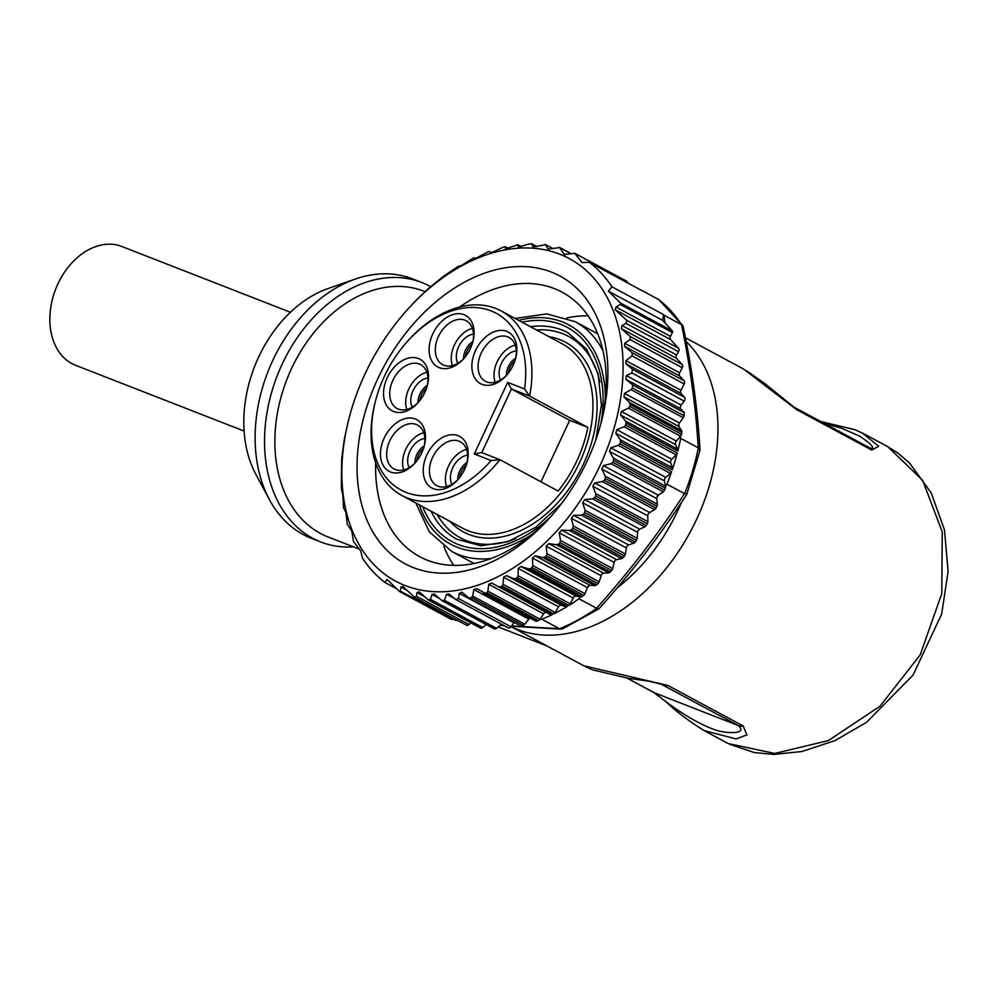 <?xml version="1.0" encoding="UTF-8"?>
<svg xmlns="http://www.w3.org/2000/svg" width="998" height="998" viewBox="0 0 998 998"><rect width="100%" height="100%" fill="white"/><g stroke="black" fill="none" stroke-linecap="round" stroke-linejoin="round"><path stroke-width="1.5" d="M583.768 665.791L667.974 685.476L743.098 725.92L746.928 734.877L736.112 738.919L704.164 730.611L727.792 743.335M728.552 743.647L774.81 753.44L828.377 740.578L879.924 706.297L920.181 654.925L941.788 593.561L942.262 531.984L922.614 480.263L887.821 446.717L898.425 453.441L909.627 463.109L931.246 492.975L944.507 530.088L948.1 571.355L941.65 614.094L913.108 675.022L866.501 722.352L834.827 740.678L801.93 751.494L773.762 754.413L754.251 752.554L729.738 744.259M862.297 433.007L878.677 446.281L871.728 450.061L796.604 409.617L743.448 368.998L685.451 337.761M627.231 678.178L654.426 692.812C676.856 710.875 696.791 723.113 714.244 729.563C725.82 733.854 748.325 734.453 738.495 725.621L660.963 684.079M746.604 370.769L764.83 383.569L793.959 407.134L870.181 448.114L872.402 448.439L872.564 446.967L869.532 443.199L859.877 436.251L841.114 428.042L824.485 423.576M430.687 286.675A139.221 100.96 111.3 0 0 421.929 282.571L412.536 278.904A139.221 100.96 111.3 0 0 355.413 279.016A139.221 100.96 111.3 0 0 272.716 360.565A139.221 100.96 111.3 0 0 269.373 499.524A139.221 100.96 111.3 0 0 311.326 538.296L320.72 541.964A139.221 100.96 111.3 0 0 353.492 546.879M421.929 282.571A139.221 100.96 111.3 0 0 282.122 364.233A139.221 100.96 111.3 0 0 320.72 541.964M269.373 499.524L255.787 474.162A117.24 85.017 -68.7 0 1 328.242 288.472L355.413 279.016M473.326 563.633A132.622 90.955 118.3 0 1 471.854 562.286M595.507 332.608A132.622 90.955 118.3 0 1 597.44 333.095M384.155 438.159A29.304 20.097 118.3 0 1 412.798 418.262A29.304 20.097 118.3 0 1 424.287 445.844A29.304 20.097 118.3 0 1 414.981 463.109A29.304 20.097 118.3 0 1 386.9 469.871A29.304 20.097 118.3 0 1 384.155 438.159M424.075 446.605A24.913 17.091 -61.7 0 0 417.576 425.073A24.913 17.091 -61.7 0 0 389.794 440.779A24.913 17.091 -61.7 0 0 393.961 468.948A24.913 17.091 -61.7 0 0 415.505 462.523M427.156 386.151A24.913 17.091 -61.7 0 0 420.669 364.619A24.913 17.091 -61.7 0 0 392.875 380.325A24.913 17.091 -61.7 0 0 397.042 408.494A24.913 17.091 -61.7 0 0 418.586 402.069M387.236 377.706A29.304 20.097 118.3 0 1 415.892 357.808A29.304 20.097 118.3 0 1 427.369 385.39A29.304 20.097 118.3 0 1 418.062 402.656A29.304 20.097 118.3 0 1 389.993 409.417A29.304 20.097 118.3 0 1 387.236 377.706M472.728 342.277A24.913 17.091 -61.7 0 0 466.228 320.745A24.913 17.091 -61.7 0 0 438.446 336.451A24.913 17.091 -61.7 0 0 442.613 364.619A24.913 17.091 -61.7 0 0 464.157 358.195M432.808 333.831A29.304 20.097 118.3 0 1 461.45 313.933A29.304 20.097 118.3 0 1 472.927 341.516A29.304 20.097 118.3 0 1 463.633 358.781A29.304 20.097 118.3 0 1 435.552 365.542A29.304 20.097 118.3 0 1 432.808 333.831M475.572 350.523A29.304 20.097 118.3 0 1 504.227 330.625A29.304 20.097 118.3 0 1 515.704 358.195A29.304 20.097 118.3 0 1 506.398 375.473A29.304 20.097 118.3 0 1 478.329 382.222A29.304 20.097 118.3 0 1 475.572 350.523M515.492 358.956A24.913 17.091 -61.7 0 0 509.005 337.436A24.913 17.091 -61.7 0 0 481.211 353.142A24.913 17.091 -61.7 0 0 485.377 381.311A24.913 17.091 -61.7 0 0 506.922 374.874M466.839 463.284A24.913 17.091 -61.7 0 0 460.352 441.765A24.913 17.091 -61.7 0 0 432.558 457.471A24.913 17.091 -61.7 0 0 436.737 485.639A24.913 17.091 -61.7 0 0 458.269 479.202M426.919 454.851A29.304 20.097 118.3 0 1 455.575 434.953A29.304 20.097 118.3 0 1 467.052 462.523A29.304 20.097 118.3 0 1 457.758 479.801A29.304 20.097 118.3 0 1 429.676 486.55A29.304 20.097 118.3 0 1 426.919 454.851M466.528 449.399A24.913 17.091 -61.7 0 0 448.526 466.066A24.913 17.091 -61.7 0 0 446.518 486.587M495.158 382.259A24.913 17.091 118.3 0 1 497.179 361.725A24.913 17.091 118.3 0 1 515.18 345.071M403.741 469.908A24.913 17.091 118.3 0 1 423.763 432.72M472.416 328.392A24.913 17.091 -61.7 0 0 452.393 365.58M457.808 363.322A18.313 12.562 118.3 0 1 458.643 346.693A18.313 12.562 118.3 0 1 473.514 334.155M426.845 372.266A24.913 17.091 -61.7 0 0 406.822 409.454M540.991 481.797L569.658 420.32L587.847 427.418A104.778 71.856 118.3 0 1 576.906 460.764A104.778 71.856 118.3 0 1 558.169 491.053L499.948 459.716A104.778 71.856 118.3 0 1 401.82 495.445A104.778 71.856 118.3 0 1 375.236 401.969L375.622 400.497A100.386 68.85 -61.7 0 0 401.683 490.38A100.386 68.85 -61.7 0 0 491.153 460.552L474.275 453.978L481.76 452.618L499.948 459.716L491.153 460.552M474.275 453.978L507.658 382.384L524.524 388.971A100.386 68.85 -61.7 0 0 491.64 311.127A100.386 68.85 -61.7 0 0 407.458 341.341L408.481 340.218A104.778 71.856 118.3 0 1 501.146 310.939A104.778 71.856 118.3 0 1 529.626 396.081L511.438 388.983L569.658 420.32M587.847 427.418L529.626 396.081L524.524 388.971M507.658 382.384L511.438 388.983L481.76 452.618M407.458 341.341A100.386 68.85 -61.7 0 0 375.622 400.497M508.319 248.365L505.287 246.731L505.562 248.814L517.775 244.834L518.386 247.105L528.952 244.036L531.747 243.886L533.007 246.98L545.632 244.722L547.977 249.113L559.678 247.591L564.169 254.403L574.836 253.355L581.984 262.536L589.369 262.337A190.506 130.651 118.3 0 1 611.936 286.813L608.343 291.142L662.647 320.37L664.992 322.915L663.944 315.168A190.506 130.651 118.3 0 0 663.583 314.62L662.647 320.37M640.292 289.744L640.529 289.769A190.506 130.651 118.3 0 1 641.015 290.131L589.369 262.337M626.108 280.949A1.46 1.01 118.3 0 1 626.519 281.174L628.628 283.469M521.48 246.731L517.638 244.672L521.38 246.768M530.088 618.136A2.932 2.008 118.3 0 0 529.838 618.249A2.932 2.008 -61.7 0 0 528.815 619.134L524.786 624.174A2.932 2.008 118.3 0 1 523.202 625.284A190.506 130.651 118.3 0 1 520.694 625.883L469.048 598.076L462.236 592.475L459.217 593.323L458.618 598.613L455.699 599.511L449.2 594.072L446.568 594.309L444.472 600.272L441.952 600.584L434.342 594.059L431.959 594.446L430.55 599.424L428.254 599.848L419.172 591.826L417.002 592.587L416.478 596.28L414.382 597.066L402.805 586.45L400.971 587.123L400.323 591.078L399.437 591.427L387.037 579.414L384.966 582.47A190.506 130.651 118.3 0 1 362.399 557.994L360.677 550.809L353.529 541.627L351.77 531.073L347.279 524.262L345.894 512.348L343.549 507.957L342.801 494.746L341.353 488.409L341.653 459.878A190.506 130.651 118.3 0 1 341.927 456.859L344.185 440.28A190.506 130.651 118.3 0 1 344.522 438.334L348.177 421.58A190.506 130.651 118.3 0 1 348.539 420.17L349.175 417.725A183.183 125.623 -61.7 0 0 401.196 583.905A183.183 125.623 -61.7 0 0 568.985 516.428A183.183 125.623 -61.7 0 0 597.465 282.546A183.183 125.623 -61.7 0 0 407.284 309.792A183.183 125.623 -61.7 0 0 394.821 324.787A183.183 125.623 -61.7 0 0 349.175 417.725M663.583 314.62L611.936 286.813M608.343 291.142L620.744 303.155L620.319 304.502L615.991 307.047L615.205 309.767L626.794 320.395L625.971 323.389L621.991 325.56L621.255 328.604L630.337 336.613L630.025 339.594L624.773 343.287L624.548 346.306L632.158 352.818L632.071 355.912L625.946 360.665L625.971 363.808L632.47 369.26L631.871 372.94L626.357 375.585L625.871 379.327L632.682 384.929L684.329 412.735L680.786 408.893A2.932 2.008 118.3 0 1 681.135 405.076L684.191 401.109A2.932 2.008 -61.7 0 0 684.541 397.291L680.985 393.437A2.932 2.008 118.3 0 1 680.935 390.268L684.166 383.956A2.932 2.008 -61.7 0 0 684.117 380.787L679.688 375.984A2.932 2.008 118.3 0 1 679.638 372.815L682.258 367.713A2.932 2.008 -61.7 0 0 682.208 364.544L676.494 358.332A2.932 2.008 118.3 0 1 676.557 354.939L678.503 351.67A2.932 2.008 -61.7 0 0 678.565 348.277L670.531 339.557A2.932 2.008 118.3 0 1 670.481 336.388L672.44 332.559A1.46 1.01 -61.7 0 0 672.415 330.974L664.992 322.915M396.63 588.758L384.966 582.47M453.491 618.211L452.443 619.134A1.46 1.01 118.3 0 1 451.108 619.247L399.437 591.427M470.732 622.802L469.01 624.548A2.932 2.008 118.3 0 1 466.54 625.235A2.932 2.008 118.3 0 1 466.166 624.948M486.226 624.511L482.783 627.542A2.932 2.008 118.3 0 1 480.5 628.066A2.932 2.008 118.3 0 1 480.125 627.767M501.308 624.149L496.58 628.328A2.932 2.008 118.3 0 1 494.284 628.84A2.932 2.008 118.3 0 1 493.91 628.553M514.307 622.44A2.932 2.008 -61.7 0 0 513.982 622.814L510.939 626.781A2.932 2.008 118.3 0 1 508.144 627.842A2.932 2.008 118.3 0 1 507.782 627.555M462.236 592.475L461.612 592.051M508.144 627.842L455.699 599.511M632.682 384.929A190.506 130.651 118.3 0 1 632.395 387.948L631.11 389.669L624.461 393.374L623.987 396.905L629.376 402.468L630.15 404.527A190.506 130.651 118.3 0 1 629.813 406.473L628.378 408.145L621.405 411.488L620.631 415.056L625.559 421.069L626.158 423.227A190.506 130.651 118.3 0 1 625.646 425.185L624.074 426.782L616.839 429.701L615.766 433.257L620.207 439.694L620.631 441.914A190.506 130.651 118.3 0 1 619.97 443.861L618.273 445.358L610.813 447.815L609.466 451.333L613.396 458.119L613.658 460.39A190.506 130.651 118.3 0 1 612.847 462.299L611.038 463.696L603.403 465.617L601.794 469.06L605.2 476.146L605.287 478.441A190.506 130.651 118.3 0 1 604.339 480.3L602.43 481.56L594.671 482.945L592.824 486.263L595.706 493.598L595.631 495.881A190.506 130.651 118.3 0 1 594.546 497.665L592.562 498.788L584.741 499.574L582.657 502.743L585.015 510.252L584.778 512.523A190.506 130.651 118.3 0 1 583.581 514.207L581.522 515.168L573.688 515.355L571.405 518.324L573.251 525.946L572.864 528.167A190.506 130.651 118.3 0 1 571.555 529.738L569.446 530.524L561.662 530.088L559.204 532.832L560.539 540.504L560.003 542.663A190.506 130.651 118.3 0 1 558.618 544.097L556.472 544.708L548.788 543.623L546.168 546.118L547.004 553.753L546.343 555.836A190.506 130.651 118.3 0 1 544.883 557.134L542.725 557.533L535.19 555.811L532.458 558.032L532.82 565.579L532.046 567.55A190.506 130.651 118.3 0 1 530.524 568.685L528.366 568.885L521.043 566.515L518.212 568.436L518.124 575.821L517.251 577.667A190.506 130.651 118.3 0 1 515.679 578.628L513.558 578.628L506.485 575.621L503.591 577.218L503.092 584.379L502.119 586.088A190.506 130.651 118.3 0 1 500.534 586.861L498.439 586.649L491.665 583.032L488.758 584.279L487.872 591.165L486.837 592.712A190.506 130.651 118.3 0 1 485.24 593.299L476.782 588.67L473.863 589.556L472.64 596.093L471.543 597.478A190.506 130.651 118.3 0 1 469.048 598.076M569.446 530.524L621.604 558.606A2.932 2.008 118.3 0 0 623.214 557.545A190.506 130.651 118.3 0 0 624.511 555.973A2.932 2.008 -61.7 0 0 625.397 554.015L626.357 547.914A2.932 2.008 118.3 0 1 628.64 544.933L633.668 543.236A2.932 2.008 -61.7 0 0 635.227 542.014L583.581 514.207M483.469 593.037L535.352 620.943A2.932 2.008 118.3 0 0 535.527 621.055L483.444 593.012M488.758 584.279L543.698 613.857L540.018 619.234A2.932 2.008 118.3 0 1 538.483 620.519A190.506 130.651 118.3 0 1 536.887 621.105A2.932 2.008 118.3 0 1 535.527 621.055M543.698 613.857A2.932 2.008 118.3 0 1 546.617 612.622L550.597 614.718A2.932 2.008 -61.7 0 0 552.181 614.668L500.534 586.861M540.118 619.097L541.814 619.234A190.506 130.651 -61.7 0 0 552.181 614.668M567.326 606.435A190.506 130.651 -61.7 0 1 553.765 613.895A2.932 2.008 -61.7 0 0 555.237 612.46L558.543 606.796A2.932 2.008 118.3 0 1 561.425 605.212L565.704 606.697A2.932 2.008 -61.7 0 0 567.326 606.435L515.679 578.628M580.399 596.929L578.977 598.788A190.506 130.651 -61.7 0 1 568.897 605.474A2.932 2.008 -61.7 0 0 570.282 603.89L573.164 598.014A2.932 2.008 118.3 0 1 575.996 596.093L580.524 596.954A2.932 2.008 118.3 0 0 582.171 596.48L530.524 568.685M532.458 558.032L587.41 587.61L584.965 593.648A2.932 2.008 118.3 0 1 583.693 595.357A190.506 130.651 118.3 0 1 582.171 596.48M621.604 558.606L616.614 559.666A2.932 2.008 -61.7 0 0 614.157 562.423L612.685 568.573A2.932 2.008 118.3 0 1 611.649 570.469A190.506 130.651 118.3 0 1 610.265 571.904A2.932 2.008 118.3 0 1 608.618 572.777L603.74 573.201A2.932 2.008 -61.7 0 0 601.12 575.709L599.162 581.834A2.932 2.008 118.3 0 1 598.002 583.643A190.506 130.651 118.3 0 1 596.53 584.928A2.932 2.008 118.3 0 1 594.883 585.614L590.142 585.389A2.932 2.008 -61.7 0 0 589.032 585.676A2.932 2.008 118.3 0 0 587.41 587.61M587.248 588.009L589.032 585.676M680.411 436.351L680.686 438.347A190.506 130.651 118.3 0 1 677.804 451.034A2.932 2.008 -61.7 0 0 677.704 449.15L675.571 444.634A2.932 2.008 118.3 0 1 676.357 441.066L680.524 436.226A2.932 2.008 -61.7 0 0 681.459 434.28A190.506 130.651 118.3 0 0 681.796 432.334A2.932 2.008 -61.7 0 0 681.534 430.537L678.939 426.495A2.932 2.008 118.3 0 1 678.765 424.262A2.932 2.008 118.3 0 1 679.413 422.965L683.268 417.738A2.932 2.008 -61.7 0 0 684.054 415.754L632.395 387.948M679.102 426.757L678.765 424.262M676.232 454.851A2.932 2.008 -61.7 0 0 677.293 452.992A190.506 130.651 118.3 0 1 672.29 469.721A2.932 2.008 -61.7 0 0 672.365 467.763L670.718 462.847A2.932 2.008 118.3 0 1 671.791 459.28L676.232 454.851L624.074 426.782M665.766 477.393L670.431 473.439A2.932 2.008 -61.7 0 0 671.629 471.655A190.506 130.651 118.3 0 1 666.951 484.192L665.516 486.051L664.419 480.911A2.932 2.008 118.3 0 1 665.766 477.393L610.813 447.815M635.227 542.014A190.506 130.651 118.3 0 0 636.425 540.33A2.932 2.008 -61.7 0 0 637.173 538.321L637.61 532.321A2.932 2.008 118.3 0 1 639.681 529.165L644.708 526.857A2.932 2.008 -61.7 0 0 646.193 525.472A190.506 130.651 118.3 0 0 647.278 523.688A2.932 2.008 -61.7 0 0 647.864 521.667L647.764 515.841A2.932 2.008 118.3 0 1 649.623 512.523L654.576 509.641A2.932 2.008 -61.7 0 0 655.985 508.094A190.506 130.651 118.3 0 0 656.934 506.248A2.932 2.008 -61.7 0 0 657.358 504.227L656.734 498.638A2.932 2.008 118.3 0 1 656.884 497.303A2.932 2.008 118.3 0 1 658.343 495.208L663.183 491.764A2.932 2.008 -61.7 0 0 664.493 490.093A190.506 130.651 118.3 0 0 665.304 488.184A2.932 2.008 -61.7 0 0 665.554 486.188L665.516 486.051M656.884 497.303L658.668 494.971M407.458 309.592L414.332 302.144A190.506 130.651 118.3 0 1 415.717 300.71L427.98 288.971A190.506 130.651 118.3 0 1 429.452 287.673L442.289 277.257A190.506 130.651 118.3 0 1 443.811 276.122L457.084 267.14A190.506 130.651 118.3 0 1 458.656 266.179L461.251 265.63L472.204 258.719A190.506 130.651 118.3 0 1 473.801 257.946L476.058 258.22L487.498 252.095A190.506 130.651 118.3 0 1 489.095 251.508L490.954 252.581L493.873 251.696L502.78 247.329A190.506 130.651 118.3 0 1 505.287 246.731M375.685 462.972A150.187 103.006 -61.7 0 0 419.721 556.672A150.187 103.006 -61.7 0 0 551.071 516.328M600.759 424.038A150.187 103.006 -61.7 0 0 562.111 292.177A150.187 103.006 -61.7 0 0 459.654 307.01M404.29 335.066A163.385 112.05 118.3 0 1 554.439 273.34A163.385 112.05 118.3 0 1 601.357 421.792A163.385 112.05 118.3 0 1 549.524 518.062A163.385 112.05 118.3 0 1 380.275 542.837A163.385 112.05 118.3 0 1 404.29 335.066M511.612 625.908L559.479 628.74A190.506 130.651 -61.7 0 0 596.629 608.306L596.53 608.244C629.189 571.842 658.518 533.643 684.503 493.648L686.025 493.823M699.935 450.41L698.238 447.803C695.993 408.531 690.416 367.476 681.497 324.624L681.597 324.674A190.506 130.651 -61.7 0 0 658.181 299.275L640.529 289.769M699.972 449.998C697.814 410.677 692.225 369.547 683.193 326.596L681.597 324.674M596.629 608.306L598.862 608.88M559.479 628.74L562.473 628.89M452.593 618.997L458.319 620.818M454.664 620.107L457.683 620.469M500.385 624.96L503.266 625.21M559.379 628.69L541.814 619.234M578.977 598.788L596.53 608.244M684.503 493.648L666.951 484.192M684.329 412.735A190.506 130.651 118.3 0 1 684.054 415.754M680.686 438.347L698.238 447.803M681.497 324.624L663.944 315.168M588.146 315.83A150.187 103.006 -61.7 0 0 566.864 317.938M443.848 546.455A150.187 103.006 -61.7 0 0 453.803 565.379M290.43 312.274L121.918 246.518A63.747 46.232 111.3 0 0 71.307 263.509A63.747 46.232 111.3 0 0 75.574 365.293L244.086 431.049M412.236 407.196A18.313 12.562 118.3 0 1 413.072 390.567A18.313 12.562 118.3 0 1 427.942 378.03M409.155 467.65A18.313 12.562 118.3 0 1 409.991 451.021A18.313 12.562 118.3 0 1 424.861 438.484M451.932 484.329A18.313 12.562 118.3 0 1 452.755 467.713A18.313 12.562 118.3 0 1 467.625 455.163M500.572 380.001A18.313 12.562 118.3 0 1 501.408 363.384A18.313 12.562 118.3 0 1 516.278 350.834M686.2 341.59A168.525 115.581 118.3 0 1 683.368 543.922A168.525 115.581 118.3 0 1 511.063 626.619L583.693 665.766M617.375 587.71A153.867 105.526 -61.7 0 0 681.347 502.668M627.081 678.153L653.665 692.462A14.658 10.055 -61.7 0 0 654.426 692.812L738.495 725.621A14.658 10.055 -61.7 0 0 743.098 725.92M658.318 683.206L663.371 685.177A14.658 10.055 -61.7 0 0 667.974 685.476M793.959 407.147A14.658 10.055 118.3 0 1 796.604 409.617M869.083 447.591A14.658 10.055 118.3 0 1 871.728 450.061M425.111 291.678L423.975 291.229A131.886 95.646 111.3 0 0 291.516 368.599A131.886 95.646 111.3 0 0 328.08 536.961L359.342 549.162M550.347 517.114A121.631 83.42 118.3 0 1 422.74 506.71M522.066 322.192A121.631 83.42 118.3 0 1 601.021 423.002M561.5 503.566L535.776 527.218L507.845 541.702L480.687 545.744L456.947 539.282A117.24 80.401 118.3 0 1 431.099 511.213M530.437 326.695A117.24 80.401 118.3 0 1 568.099 332.833L586.562 349.088L598.139 373.988L601.432 405.275L595.843 439.769M549 336.688A107.709 73.864 118.3 0 1 583.481 464.02A107.709 73.864 118.3 0 1 449.661 521.206M401.82 495.445L462.847 528.316A104.778 71.856 -61.7 0 0 579.726 462.274A104.778 71.856 -61.7 0 0 562.186 343.799L501.146 310.939M599.935 382.209A114.308 78.393 -61.7 0 0 536.475 329.951M437.149 514.469A114.308 78.393 -61.7 0 0 515.704 538.671M491.153 558.506A130.426 89.446 118.3 0 1 451.632 551.395L429.389 531.897L415.817 502.992M515.143 318.474L546.767 313.883L575.285 321.718A130.426 89.446 118.3 0 1 602.979 350.797M605.324 398.202A124.563 85.429 -61.7 0 0 518.698 320.383M419.36 504.901A124.563 85.429 -61.7 0 0 532.021 534.367M574.836 253.355L626.519 281.174M564.169 254.403L564.943 254.814M559.678 247.591L571.093 253.729M547.977 249.113L548.638 249.463M545.632 244.722L552.88 248.627M531.747 243.886L536.824 246.618M620.744 303.155L672.415 330.974M615.991 307.047L670.481 336.388M620.319 304.502L672.44 332.559M615.205 309.767L670.531 339.557M626.794 320.395L678.565 348.277M621.991 325.56L676.557 354.939M625.971 323.389L678.503 351.67M621.255 328.604L676.494 358.332M630.337 336.613L682.208 364.544M624.773 343.287L679.638 372.815M630.025 339.594L682.258 367.713M624.548 346.306L679.688 375.984M632.158 352.818L684.117 380.787M625.946 360.665L680.935 390.268M632.071 355.912L684.166 383.956M625.971 363.808L680.985 393.437M632.47 369.26L684.541 397.291M626.357 375.585L681.135 405.076M631.871 372.94L684.191 401.109M625.871 379.327L680.786 408.893M400.323 591.078L452.443 619.134M400.971 587.123L407.084 590.404M416.478 596.28L469.01 624.548M417.002 592.587L424.711 596.742M430.55 599.424L482.783 627.542M431.959 594.446L439.544 598.526M444.472 600.272L496.58 628.328M446.568 594.309L454.751 598.725M458.618 598.613L510.939 626.781M459.217 593.323L513.982 622.814M573.688 515.355L628.64 544.933M581.522 515.168L633.668 543.236M571.405 518.324L626.357 547.914M573.251 525.946L625.397 554.015M624.511 555.973L572.864 528.167M472.64 596.093L524.786 624.174M473.863 589.556L528.815 619.134M536.887 621.105L485.24 593.299M523.202 625.284L471.543 597.478M487.872 591.165L540.018 619.234M491.665 583.032L546.617 612.622M498.439 586.649L550.597 614.718M538.483 620.519L486.837 592.712M503.092 584.379L555.237 612.46M503.591 577.218L558.543 606.796M506.485 575.621L561.425 605.212M513.558 578.628L565.704 606.697M553.765 613.895L502.119 586.088M518.124 575.821L570.282 603.89M518.212 568.436L573.164 598.014M521.043 566.515L575.996 596.093M528.366 568.885L580.524 596.954M568.897 605.474L517.251 577.667M532.82 565.579L584.965 593.648M535.19 555.811L590.142 585.389M542.725 557.533L594.883 585.614M596.53 584.928L544.883 557.134M583.693 595.357L532.046 567.55M547.004 553.753L599.162 581.834M546.168 546.118L601.12 575.709M548.788 543.623L603.74 573.201M556.472 544.708L608.618 572.777M610.265 571.904L558.618 544.097M598.002 583.643L546.343 555.836M560.539 540.504L612.685 568.573M559.204 532.832L614.157 562.423M561.662 530.088L616.614 559.666M623.214 557.545L571.555 529.738M611.649 570.469L560.003 542.663M679.413 422.965L624.461 393.374M683.268 417.738L631.11 389.669M678.939 426.495L623.987 396.905M681.534 430.537L629.376 402.468M681.796 432.334L630.15 404.527M676.357 441.066L621.405 411.488M680.524 436.226L628.378 408.145M675.571 444.634L620.631 415.056M677.704 449.15L625.559 421.069M677.804 451.034L626.158 423.227M681.459 434.28L629.813 406.473M671.791 459.28L616.839 429.701M670.718 462.847L615.766 433.257M672.365 467.763L620.207 439.694M672.29 469.721L620.631 441.914M677.293 452.992L625.646 425.185M670.431 473.439L618.273 445.358M664.419 480.911L609.466 451.333M665.554 486.188L613.396 458.119M665.304 488.184L613.658 460.39M671.629 471.655L619.97 443.861M658.343 495.208L603.403 465.617M663.183 491.764L611.038 463.696M656.734 498.638L601.794 469.06M657.358 504.227L605.2 476.146M656.934 506.248L605.287 478.441M664.493 490.093L612.847 462.299M649.623 512.523L594.671 482.945M654.576 509.641L602.43 481.56M647.764 515.841L592.824 486.263M647.864 521.667L595.706 493.598M647.278 523.688L595.631 495.881M655.985 508.094L604.339 480.3M639.681 529.165L584.741 499.574M644.708 526.857L592.562 498.788M637.61 532.321L582.657 502.743M637.173 538.321L585.015 510.252M636.425 540.33L584.778 512.523M646.193 525.472L594.546 497.665M684.603 493.698A190.506 130.651 -61.7 0 0 698.338 447.853M426.62 387.898A15.02 10.304 -61.7 0 0 419.759 400.647M418 402.668A15.394 10.554 118.3 0 1 419.946 393.985A15.394 10.554 118.3 0 1 427.344 385.328M414.919 463.122A15.394 10.554 118.3 0 1 416.865 454.439A15.394 10.554 118.3 0 1 424.262 445.782M423.539 448.351A15.02 10.304 -61.7 0 0 416.677 461.101M457.683 479.813A15.394 10.554 118.3 0 1 459.629 471.131A15.394 10.554 118.3 0 1 467.027 462.461M466.303 465.043A15.02 10.304 -61.7 0 0 459.442 477.793M463.571 358.793A15.394 10.554 118.3 0 1 465.505 350.111A15.394 10.554 118.3 0 1 472.915 341.453M472.191 344.023A15.02 10.304 -61.7 0 0 465.317 356.773M506.335 375.485A15.394 10.554 118.3 0 1 508.281 366.802A15.394 10.554 118.3 0 1 515.679 358.132M514.956 360.715A15.02 10.304 -61.7 0 0 508.094 373.464M863.931 433.843L887.534 446.543M498.164 626.919L546.804 645.906M653.665 692.462L666.464 702.105C675.546 711.087 688.183 720.631 704.388 730.723L704.388 730.723M585.577 666.726L592.45 669.82L628.266 678.316L648.8 681.147L661.013 684.104M863.844 433.818L855.161 429.776L820.531 421.455M451.632 551.395L474.075 563.483M575.285 321.718L597.727 333.794M626.332 281.024L574.574 253.168M571.205 253.704L559.179 247.23M552.992 248.589L545.195 244.398M536.924 246.581L531.348 243.587M451.296 619.384L399.537 591.527M466.54 625.235L414.632 597.291M480.5 628.066L428.566 600.097M494.284 628.84L442.301 600.858M686.811 494.272L699.897 450.572M598.95 608.805C631.634 572.528 660.901 534.417 686.749 494.447M658.742 299.637L682.769 325.635M562.61 628.827L598.713 608.992M500.023 625.284L504.065 625.646M511.338 626.257L561.051 629.139"/></g></svg>
